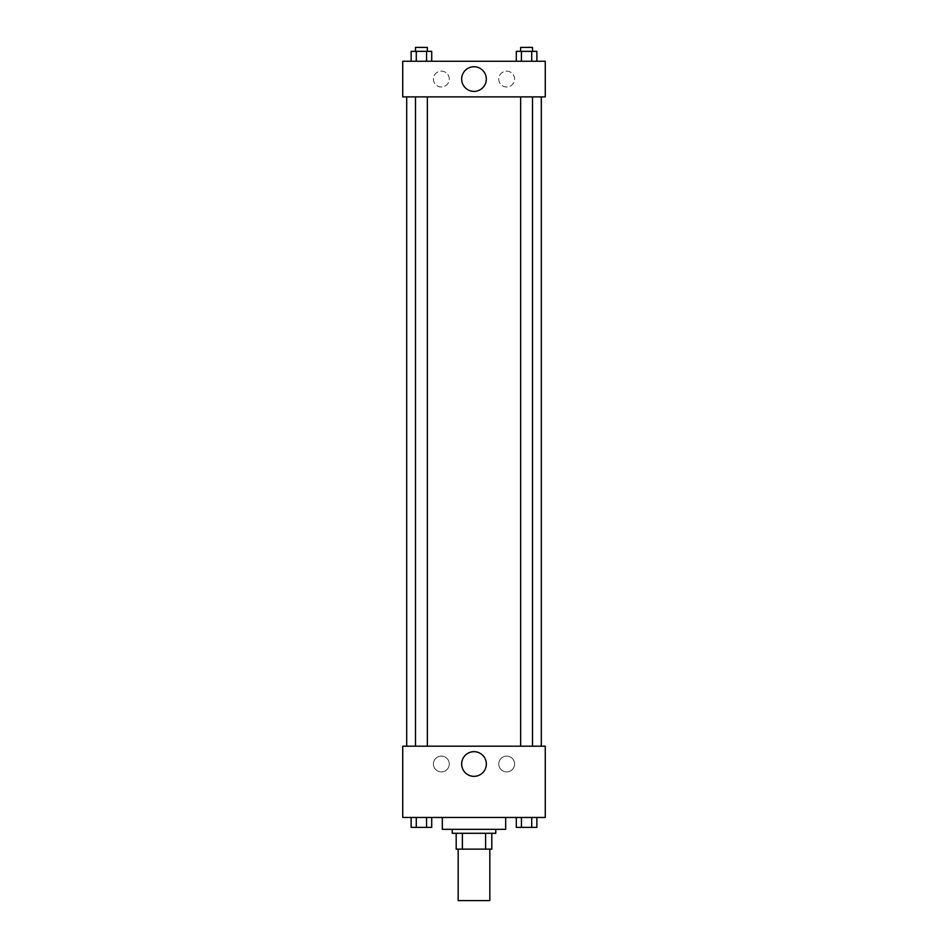 <?xml version="1.0" encoding="UTF-8"?>
<svg xmlns="http://www.w3.org/2000/svg" width="948" height="948" viewBox="0 0 948 948"><rect width="100%" height="100%" fill="white"/><g stroke="black" fill="none" stroke-linecap="round" stroke-linejoin="round"><path stroke-width="0.71" stroke-dasharray="4.74 3.56" d="M489.832 900.6L458.168 900.6M489.832 849.135L458.168 849.135L489.832 849.135M462.387 849.135L456.189 849.135L456.189 833.292L462.387 833.292L462.387 849.135L491.811 849.135M485.613 833.292L462.387 833.292L485.613 833.292L485.613 849.135M462.387 833.292L456.189 833.292M452.22 833.292L495.78 833.292M474 829.334L452.22 829.334L474 829.334M505.675 829.334L442.325 829.334M505.675 817.46L442.325 817.46L505.675 817.46M402.734 817.46L545.266 817.46L545.266 746.195L402.734 746.195L402.734 817.46M516.293 817.46L516.293 827.355L521.436 827.355L516.293 827.355L521.436 827.355L521.436 817.46L531.721 817.46L516.293 817.46L536.864 817.46L516.293 817.46L521.436 817.46L521.436 827.355L536.864 827.355L531.721 827.355L536.864 827.355L536.864 817.46L531.721 817.46L531.721 827.355L521.436 827.355L531.721 827.355L531.721 817.46L536.864 817.46L521.436 817.46L536.864 817.46M431.707 817.46L411.136 817.46L426.564 817.46L426.564 827.355L431.707 827.355L426.564 827.355L431.707 827.355L431.707 817.46L411.136 817.46L416.279 817.46L416.279 827.355L426.564 827.355L416.279 827.355L426.564 827.355L426.564 817.46L426.564 827.355M402.734 760.047L402.734 765.498L402.734 760.047M474 776.341A12.324 12.324 0 0 0 484.677 757.843A12.324 12.324 0 0 0 463.323 757.843A12.324 12.324 0 0 0 474 776.341M545.266 760.047L545.266 765.498L545.266 760.047M441.341 756.089A7.916 7.916 0 0 0 434.48 767.963A7.916 7.916 0 0 0 448.191 767.963A7.916 7.916 0 0 0 441.341 756.089A7.916 7.916 0 0 1 448.191 767.963A7.916 7.916 0 0 1 434.48 767.963A7.916 7.916 0 0 1 441.341 756.089M506.659 756.089A7.916 7.916 0 0 0 499.809 767.963A7.916 7.916 0 0 0 513.52 767.963A7.916 7.916 0 0 0 506.659 756.089A7.916 7.916 0 0 1 513.52 767.963A7.916 7.916 0 0 1 499.809 767.963A7.916 7.916 0 0 1 506.659 756.089M520.642 746.195L532.515 746.195L520.642 746.195L532.515 746.195L520.642 746.195L520.642 96.886L532.515 96.886L520.642 96.886M427.358 746.195L415.485 746.195L427.358 746.195L415.485 746.195L427.358 746.195L427.358 96.886L415.485 96.886L427.358 96.886M541.308 746.195L406.692 746.195L541.308 746.195M541.308 96.886L406.692 96.886L541.308 96.886M532.515 96.886L532.515 746.195M545.266 96.886L402.734 96.886L402.734 61.253L545.266 61.253L545.266 96.886M433.414 79.075A7.916 7.916 0 0 0 441.341 86.991A7.916 7.916 0 0 0 449.257 79.075A7.916 7.916 0 0 0 441.341 71.159A7.916 7.916 0 0 0 433.414 79.075M514.586 79.075A7.916 7.916 0 0 0 506.659 71.159A7.916 7.916 0 0 0 498.743 79.075A7.916 7.916 0 0 0 506.659 86.991A7.916 7.916 0 0 0 514.586 79.075M516.293 61.253L536.864 61.253L516.293 61.253L536.864 61.253L516.293 61.253L536.864 61.253L516.293 61.253L516.293 51.358L536.864 51.358L531.721 51.358L531.721 61.253L531.721 51.358L521.436 51.358L521.436 61.253L521.436 51.358L516.293 51.358L536.864 51.358L536.864 61.253M411.136 61.253L431.707 61.253L411.136 61.253L431.707 61.253L411.136 61.253L411.136 51.358L431.707 51.358L426.564 51.358L426.564 61.253L426.564 51.358L416.279 51.358L416.279 61.253L416.279 51.358L411.136 51.358L431.707 51.358L431.707 61.253M441.341 71.159A7.916 7.916 0 0 1 448.191 83.033A7.916 7.916 0 0 1 434.48 83.033A7.916 7.916 0 0 1 441.341 71.159M506.659 71.159A7.916 7.916 0 0 1 513.52 83.033A7.916 7.916 0 0 1 499.809 83.033A7.916 7.916 0 0 1 506.659 71.159M402.734 88.472L402.734 77.594L402.734 88.472M545.266 77.594L545.266 88.472L545.266 77.594M486.324 79.075A12.324 12.324 0 0 0 467.838 68.398A12.324 12.324 0 0 0 467.838 89.752A12.324 12.324 0 0 0 486.324 79.075M532.515 51.358L520.642 51.358L532.515 51.358L520.642 51.358L532.515 51.358L532.515 47.4L520.642 47.4L532.515 47.4L520.642 47.4L520.642 51.358M427.358 51.358L415.485 51.358L427.358 51.358L415.485 51.358L427.358 51.358L427.358 47.4L415.485 47.4L427.358 47.4L415.485 47.4L415.485 51.358M531.721 51.358L531.721 61.253M521.436 51.358L521.436 61.253M426.564 51.358L426.564 61.253M416.279 51.358L416.279 61.253M532.515 827.355L520.642 827.391M411.136 817.46L416.279 817.46L411.136 817.46L411.136 827.355L416.279 827.355L411.136 827.355L416.279 827.355L416.279 817.46L426.564 817.46L411.136 817.46L426.564 817.46M427.358 827.355L415.485 827.391M531.721 817.46L531.721 827.355M521.436 817.46L521.436 827.355M416.279 817.46L416.279 827.355M415.485 96.886L415.485 746.195"/><path stroke-width="1.42" d="M458.168 849.135L458.168 900.6L489.832 900.6L489.832 849.135M485.613 833.292L485.613 849.135L456.189 849.135L456.189 833.292M485.613 849.135L491.811 849.135L491.811 833.292L491.811 849.135M495.78 829.334L495.78 833.292L452.22 833.292L452.22 829.334M462.387 833.292L462.387 849.135M442.325 817.46L442.325 829.334L505.675 829.334L505.675 817.46M545.266 817.46L402.734 817.46L402.734 746.195L545.266 746.195L545.266 817.46M474 776.341A12.324 12.324 0 0 1 463.323 757.843A12.324 12.324 0 0 1 484.677 757.843A12.324 12.324 0 0 1 474 776.341M541.308 96.886L541.308 746.195M520.642 746.195L520.642 96.886M427.358 96.886L427.358 746.195M545.266 96.886L402.734 96.886L402.734 61.253L545.266 61.253L545.266 96.886M486.324 79.075A12.324 12.324 0 0 1 467.838 89.752A12.324 12.324 0 0 1 467.838 68.398A12.324 12.324 0 0 1 486.324 79.075M536.864 61.253L536.864 51.358L516.293 51.358L516.293 61.253M531.721 51.358L531.721 61.253M521.436 51.358L521.436 61.253M520.642 51.358L520.642 47.4L532.515 47.4L532.515 51.358M431.707 61.253L431.707 51.358L411.136 51.358L411.136 61.253M426.564 51.358L426.564 61.253M416.279 51.358L416.279 61.253M415.485 51.358L415.485 47.4L427.358 47.4L427.358 51.358M536.864 817.46L536.864 827.355L516.293 827.355L516.293 817.46M531.721 817.46L531.721 827.355M521.436 817.46L521.436 827.355M532.515 827.355L520.642 827.391M431.707 817.46L431.707 827.355L411.136 827.355L411.136 817.46M426.564 817.46L426.564 827.355M416.279 817.46L416.279 827.355M427.358 827.355L415.485 827.391M406.692 96.886L406.692 746.195M532.515 746.195L532.515 96.886M415.485 96.886L415.485 746.195"/></g></svg>
